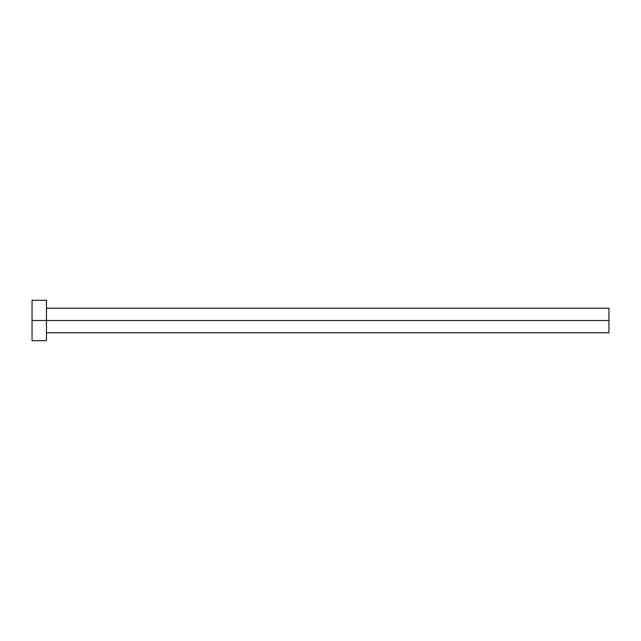 <?xml version="1.0" encoding="UTF-8"?>
<svg xmlns="http://www.w3.org/2000/svg" width="641" height="641" viewBox="0 0 641 641"><rect width="100%" height="100%" fill="white"/><g stroke="black" fill="none" stroke-linecap="round" stroke-linejoin="round"><path stroke-width="0.96" d="M32.05 340.692L32.05 300.309L32.05 320.5L608.95 320.5L608.95 332.759L608.95 320.5L32.05 320.5L32.05 340.692L46.473 340.692L46.473 300.309L46.473 340.692M608.95 320.5L608.95 308.241L608.95 320.5M46.473 332.759L608.95 332.759M32.05 300.309L46.473 300.309M46.473 308.241L608.95 308.241"/></g></svg>

